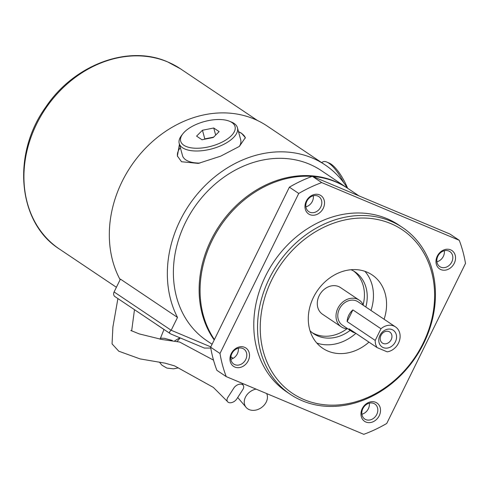 <?xml version="1.0" encoding="UTF-8"?>
<svg xmlns="http://www.w3.org/2000/svg" width="490" height="490" viewBox="0 0 490 490"><rect width="100%" height="100%" fill="white"/><g stroke="black" fill="none" stroke-linecap="round" stroke-linejoin="round"><path stroke-width="0.73" d="M230.882 356.757A102.526 84.899 -56.1 0 0 233.118 358.355A102.526 84.899 -56.1 0 1 232.738 358.098A102.526 84.899 -56.1 0 1 230.876 356.806M214.204 339.962A102.526 84.899 -56.1 0 1 211.123 239.935A102.526 84.899 -56.1 0 1 347.006 187.835A102.526 84.899 -56.1 0 1 347.471 188.154M271.766 279.851A98.508 81.567 123.9 0 0 304.112 399.626A98.508 81.567 123.9 0 0 423.084 343.337A98.508 81.567 123.9 0 0 390.738 223.569A98.508 81.567 123.9 0 0 271.766 279.851M423.691 343.355A100.517 83.233 -56.1 0 1 290.478 394.432A100.517 83.233 -56.1 0 1 269.286 278.577A100.517 83.233 -56.1 0 1 402.504 227.507A100.517 83.233 -56.1 0 1 423.691 343.355M395.387 341.842A10.051 8.324 123.9 0 0 392.086 329.623A10.051 8.324 123.9 0 0 379.946 335.362A10.051 8.324 123.9 0 0 383.247 347.588A10.051 8.324 123.9 0 0 395.387 341.842M391.173 339.674A6.633 5.494 123.9 0 0 389.777 332.024A6.633 5.494 123.9 0 0 380.981 335.399A6.633 5.494 123.9 0 0 382.384 343.043A6.633 5.494 123.9 0 0 391.173 339.674M363.427 305.386A16.084 13.316 123.9 0 0 359.195 300.125A16.084 13.316 123.9 0 0 337.88 308.296A16.084 13.316 123.9 0 0 341.273 326.836A16.084 13.316 123.9 0 0 347.747 328.759M351.753 331.448A14.075 11.65 123.9 0 1 349.094 328.796L377.171 347.637L387.204 351.845A14.075 11.65 123.9 0 0 398.48 343.135A14.075 11.65 123.9 0 0 395.51 326.916L358.074 301.797A14.075 11.65 123.9 0 0 339.423 308.945A14.075 11.65 123.9 0 0 342.394 325.164L351.753 331.448A14.075 11.65 123.9 0 0 355.213 332.9M347.147 321.581L352.892 309.907A14.075 11.65 123.9 0 0 348.782 315.229A14.075 11.65 123.9 0 0 347.147 321.581L375.224 340.428A14.075 11.65 123.9 0 0 377.171 347.637M320.754 207.043A9.047 7.491 123.9 0 0 318.849 196.613A9.047 7.491 123.9 0 0 306.856 201.212A9.047 7.491 123.9 0 0 308.767 211.637A9.047 7.491 123.9 0 0 320.754 207.043M313.306 195.773A9.047 7.491 -56.1 0 1 312.332 201.39A9.047 7.491 -56.1 0 1 305.882 206.829M306.25 201.194A11.056 9.157 -56.1 0 1 319.603 194.873A11.056 9.157 -56.1 0 1 323.235 208.317A11.056 9.157 -56.1 0 1 309.882 214.632A11.056 9.157 -56.1 0 1 306.25 201.194M451.774 262.009A9.047 7.491 123.9 0 0 449.863 251.578A9.047 7.491 123.9 0 0 437.876 256.178A9.047 7.491 123.9 0 0 439.781 266.603A9.047 7.491 123.9 0 0 451.774 262.009M444.32 250.739A9.047 7.491 -56.1 0 1 443.346 256.356A9.047 7.491 -56.1 0 1 436.902 261.795M437.27 256.16A11.056 9.157 -56.1 0 1 450.622 249.839A11.056 9.157 -56.1 0 1 454.255 263.283A11.056 9.157 -56.1 0 1 440.896 269.604A11.056 9.157 -56.1 0 1 437.27 256.16M376.767 414.442A9.047 7.491 123.9 0 0 374.856 404.017A9.047 7.491 123.9 0 0 362.87 408.611A9.047 7.491 123.9 0 0 364.774 419.042A9.047 7.491 123.9 0 0 376.767 414.442M369.313 403.172A9.047 7.491 -56.1 0 1 368.339 408.789A9.047 7.491 -56.1 0 1 361.896 414.228M362.257 408.593A11.056 9.157 -56.1 0 1 375.616 402.278A11.056 9.157 -56.1 0 1 379.242 415.716A11.056 9.157 -56.1 0 1 365.889 422.037A11.056 9.157 -56.1 0 1 362.257 408.593M245.747 359.476A9.047 7.491 123.9 0 0 243.836 349.052A9.047 7.491 123.9 0 0 231.85 353.645A9.047 7.491 123.9 0 0 233.755 364.076A9.047 7.491 123.9 0 0 245.747 359.476M238.299 348.206A9.047 7.491 -56.1 0 1 237.325 353.823A9.047 7.491 -56.1 0 1 230.876 359.262M231.243 353.627A11.056 9.157 -56.1 0 1 244.596 347.312A11.056 9.157 -56.1 0 1 248.228 360.75A11.056 9.157 -56.1 0 1 234.869 367.071A11.056 9.157 -56.1 0 1 231.243 353.627M359.195 300.125L340.477 287.563A16.084 13.316 123.9 0 0 319.162 295.733A16.084 13.316 123.9 0 0 322.555 314.274L341.273 326.836M384.099 319.26A44.229 36.621 123.9 0 0 372.069 274.872A44.229 36.621 123.9 0 0 313.459 297.344A44.229 36.621 123.9 0 0 322.781 348.317A44.229 36.621 123.9 0 0 368.976 342.136M370.991 310.464A44.229 36.621 123.9 0 0 364.94 271.338M365.834 307.003A37.191 30.797 123.9 0 0 355.048 271.919A37.191 30.797 123.9 0 0 351.036 269.721M363.133 304.725A37.191 30.797 123.9 0 0 353.615 271.025M343.704 182.666A30.153 9.88 -115.3 0 0 338.235 173.368A30.153 9.88 -115.3 0 0 326.855 162.074L329.176 163.066A28.144 9.224 64.7 0 1 339.797 173.601A28.144 9.224 64.7 0 1 347.643 188.27M326.855 162.074A30.153 9.88 -115.3 0 0 322.959 161.847L321.544 162.515M194.763 125.085A28.144 12.801 -15.1 0 0 182.801 133.868A28.144 12.801 -15.1 0 0 189.348 147.478A28.144 12.801 -15.1 0 0 220.966 142.67A28.144 12.801 -15.1 0 0 229.516 121.257A28.144 12.801 -15.1 0 0 194.763 125.085M229.516 121.257L231.531 122.084A30.153 13.72 164.9 0 1 237.442 127.743A30.153 13.72 164.9 0 1 222.368 145.028A30.153 13.72 164.9 0 1 179.218 143.466A30.153 13.72 164.9 0 1 181.478 135.601L182.801 133.868M237.442 127.743L240.706 139.84A30.153 13.72 164.9 0 1 239.334 146.437M347.006 187.835L321.269 170.563A102.526 84.899 123.9 0 0 185.385 222.662A102.526 84.899 123.9 0 0 207.001 340.832L212.096 344.25M214.412 339.539A102.526 84.899 -56.1 0 1 212.06 240.559A102.526 84.899 -56.1 0 1 312.112 176.4M312.644 176.437A102.526 84.899 -56.1 0 1 347.937 188.466L358.986 195.878M402.504 227.507L398.762 224.99A100.517 83.233 123.9 0 0 265.543 276.066A100.517 83.233 123.9 0 0 286.736 391.92L290.478 394.432M266.689 393.58A12.464 9.745 -35.9 0 1 261.311 407.68A12.464 9.745 -35.9 0 1 246.384 407.692A12.464 9.745 -35.9 0 1 245.741 406.914A12.464 9.745 -35.9 0 1 245.87 396.392A12.464 9.745 -35.9 0 1 256.031 389.109M210.78 348.053L204.422 348.078L170.63 333.898C169.001 332.973 169.185 331.761 171.182 330.266L210.792 346.889M233.859 388.025L227.893 397.298A6.033 3.828 144.2 0 0 227.366 401.433A6.033 3.828 144.2 0 0 231.795 402.547A6.033 3.828 144.2 0 0 236.848 398.86L242.807 389.593A6.033 3.828 144.2 0 0 243.352 385.477A6.033 3.828 144.2 0 0 238.924 384.338A6.033 3.828 144.2 0 0 233.859 388.025M179.426 144.232L177.398 155.998L181.502 161.731L198.315 163.403L220.696 156.151L239.389 146.4L245.325 137.653L241.595 133.304L238.471 131.559M245.41 138.039A35.182 16.005 -15.1 0 0 241.644 133.488A35.182 16.005 -15.1 0 0 238.563 131.883M180.338 147.606A35.182 16.005 -15.1 0 0 177.539 156.475M347.435 188.129A109.362 90.558 123.9 0 0 325.072 164.891L267.05 125.948A109.362 90.558 123.9 0 0 122.114 181.514A109.362 90.558 123.9 0 0 120.124 279.698M120.418 279.104L177.503 317.422L171.182 330.266L114.097 291.954L120.418 279.104M325.072 164.891A109.362 90.558 123.9 0 0 180.136 220.457A109.362 90.558 123.9 0 0 177.503 317.422M170.63 333.898L114.942 296.591A4.018 3.332 -56.1 0 1 114.097 291.954M199.846 163.103A30.153 13.72 164.9 0 1 182.488 155.563L179.218 143.466M219.992 353.492A140.722 116.528 123.9 0 0 226.239 376.608L363.788 434.318A140.722 116.528 123.9 0 0 386.751 423.452L465.5 263.418A140.722 116.528 123.9 0 0 459.259 240.302L321.703 182.592A140.722 116.528 123.9 0 0 298.741 193.458L219.992 353.492L210.633 347.214L289.382 187.174L298.741 193.458M226.239 376.608L216.88 370.33A140.722 116.528 -56.1 0 1 210.633 347.214M289.382 187.174A140.722 116.528 -56.1 0 1 312.344 176.314L321.703 182.592M312.344 176.314L449.9 234.018L459.259 240.302M201.978 139.748L213.266 137.5L219.146 131.626L213.744 128L202.462 130.248L196.576 136.122L201.978 139.748M215.667 135.105L213.744 128M213.64 137.133L204.796 138.891L202.462 130.248M204.796 138.891L204.422 139.264M312.228 332.698A37.191 30.797 123.9 0 0 347.018 328.735M310.041 330.805A37.191 30.797 123.9 0 0 313.6 333.684A37.191 30.797 123.9 0 0 350.154 330.37M316.81 343.061A44.229 36.621 123.9 0 0 355.875 333.347M375.224 340.428L380.969 328.747L352.892 309.907M395.51 326.916A14.075 11.65 123.9 0 0 380.969 328.747M177.209 341.352L180.234 337.929M172.296 340.458L164.334 338.302L160.469 338.186L160.126 339.258M180.504 68.833A108.56 89.891 123.9 0 0 167.739 61.961A108.56 89.891 123.9 0 0 40.743 116.295A108.56 89.891 123.9 0 0 59.517 249.11C17.805 222.877 11.54 154.472 45.68 107.194C73.886 64.809 128.141 44.321 167.531 61.85L180.504 68.833L257.501 120.509M232.738 358.098L230.87 356.849M237.717 397.506L245.741 406.914M159.807 362.643L162 365.258L166.943 368.106L173.527 368.829L178.415 367.88M179.836 337.763L174.74 340.832M156.604 324.552L163.782 329.372M163.979 329.501L160.469 338.186M243.352 385.477L241.974 383.211M213.511 360.144L179.659 342.045L162.055 339.515L139.264 333.911L130.775 330.45M131.651 330.928L134.481 309.704M116.393 287.287L59.517 249.11M117.906 298.582L112.89 327.044L112.057 343.894L118.776 351.208L140.128 358.925L165.038 363.151L174.562 365.877L213.352 387.394L227.366 401.433"/></g></svg>
